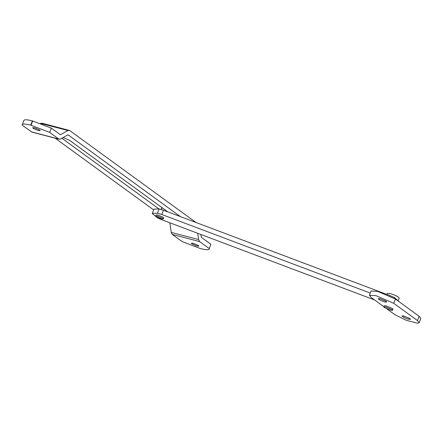 <?xml version="1.0" encoding="UTF-8"?>
<svg xmlns="http://www.w3.org/2000/svg" width="443" height="443" viewBox="0 0 443 443"><rect width="100%" height="100%" fill="white"/><g stroke="black" fill="none" stroke-linecap="round" stroke-linejoin="round"><path stroke-width="0.66" d="M386.872 294.434L387.254 293.454L389.851 293.521C393.223 294.429 396.075 295.631 398.407 297.137L399.182 298.106L398.368 300.188M383.887 306.899L384.302 305.831L386.191 305.88L392.415 308.505L392.974 309.214L392.559 310.283L390.671 310.233L384.446 307.608L383.887 306.899L385.775 306.944L391.994 309.574L392.559 310.283M155.676 216.001L156.091 214.933L157.747 214.971L163.19 217.275L163.683 217.89L163.268 218.958L161.612 218.92L156.169 216.616L155.676 216.001L157.331 216.04L162.775 218.338L163.268 218.958M409.476 318.318L403.285 315.903M403.723 315.997L409.947 318.628L410.511 319.337L408.33 319.215L404.154 317.659L401.834 315.953L403.723 315.997M385.726 301.03L379.54 298.615M379.978 298.709L386.196 301.34L386.761 302.043L384.585 301.927L380.404 300.371L378.089 298.665L379.978 298.709M386.988 308.965L394.851 314.691L406.12 320.25L417.444 323.207L419.183 322.72L420.85 318.445L419.161 316.33L395.411 299.036L377.613 291.367L371.079 291.012L369.412 295.282L371.107 297.403L383.943 306.75M419.183 322.72L417.494 320.599L393.744 303.305L375.946 295.642L369.412 295.282M399.542 302.032L394.469 297.63L390.161 295.675L163.456 210.231L159.142 208.935L153.981 209.09L152.281 213.543L157.387 217.768L161.717 219.728L374.64 299.977M370.27 293.078L161.789 214.501L157.475 213.205L152.314 213.36M198.42 245.538L193.497 243.373L191.326 243.201L191.819 243.816L196.742 245.981L198.918 246.158L198.42 245.538M34.814 127.85L32.644 127.673L33.136 128.293L38.065 130.458L40.235 130.635L39.743 130.015L34.814 127.85M182.051 241.551L200.518 248.606C206.593 250.118 209.489 250.101 209.212 248.551L210.879 244.276L209.212 248.551L199.621 241.568L172.266 234.43L182.051 241.551M23.817 120.873C23.695 119.433 26.547 119.433 32.378 120.867L30.711 125.136C24.886 123.702 22.034 123.702 22.15 125.142L23.828 120.435M32.378 120.867L51.371 128.154L49.705 132.424L30.711 125.136M158.899 208.886L61.882 138.255M63.127 137.552L69.379 140.187L167.88 211.898M42.329 123.387L40.474 123.414M22.15 125.142L31.885 132.108L59.24 139.246L58.753 139.008L60.536 139.019L68.017 134.794L180.428 216.633M55.093 138.161L153.655 209.921M169.841 222.79L171.264 232.409L172.266 234.43M210.879 244.276L201.288 237.298L200.873 234.485M196.039 222.513L69.684 130.524L41.836 123.148M69.684 130.524L67.901 130.513L60.42 134.738L51.371 128.154M49.705 132.424L58.753 139.008L31.392 131.87M197.694 233.289L198.625 239.547L199.621 241.568M417.494 320.599L419.161 316.33M393.744 303.305L395.411 299.036M157.475 213.205L159.142 208.935M161.789 214.501L163.456 210.231M390.039 295.985L390.161 295.675M394.226 298.244L394.469 297.63M32.704 120.956L31.043 125.225M161.141 209.445L161.883 207.534M166.114 211.233L166.302 210.752M67.901 130.513L40.54 123.376M198.625 239.547L171.264 232.409M165.942 210.491L165.715 211.084M161.324 209.5L162.049 207.656"/></g></svg>
